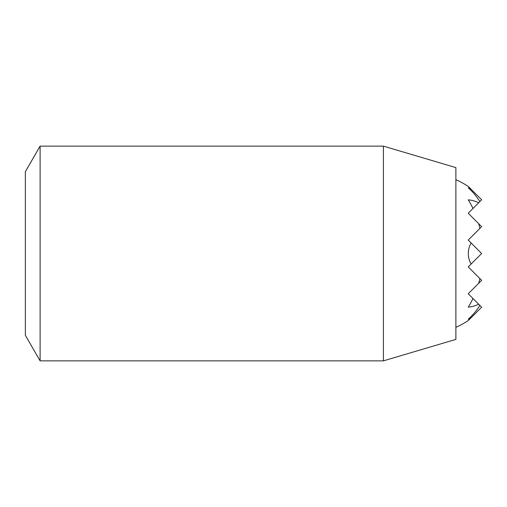 <?xml version="1.0" encoding="UTF-8"?>
<svg xmlns="http://www.w3.org/2000/svg" width="507" height="507" viewBox="0 0 507 507"><rect width="100%" height="100%" fill="white"/><g stroke="black" fill="none" stroke-linecap="round" stroke-linejoin="round"><path stroke-width="0.76" d="M455.882 179.7A80.524 80.524 0 0 1 468.322 186.487L471.142 189.314A69.307 49.008 90 0 0 468.227 187.786A77.457 54.769 90 0 1 479.888 201.583L478.665 202.8A53.729 37.993 90 0 0 468.227 199.853A80.467 56.898 90 0 1 472.98 208.485L468.227 213.238L478.665 223.676A80.467 56.898 90 0 1 479.888 228.423L468.227 240.077L471.142 242.992A15.818 11.186 90 0 0 471.142 264.008L468.227 266.923L479.888 278.577A80.467 56.898 90 0 1 478.665 283.324L468.227 293.762L472.98 298.515A80.467 56.898 90 0 1 468.227 307.147A53.729 37.993 90 0 0 478.665 304.2L479.888 305.417A77.457 54.769 90 0 1 468.227 319.214A69.307 49.008 90 0 0 471.142 317.686L468.322 320.513A80.524 80.524 0 0 1 455.882 327.3M383.412 146.136L455.882 167.602L455.882 339.398L383.412 360.864L383.412 146.136L40.11 146.136L40.11 360.864L383.412 360.864M40.11 146.136L25.35 171.702L25.35 335.298L40.11 360.864M471.142 189.314L481.65 199.815L479.888 201.583M479.888 305.417L481.65 307.185L471.142 317.686M478.665 202.8L472.98 208.485M478.665 223.676L481.65 226.661L479.888 228.423M468.227 240.077L481.65 253.5L468.227 266.923M472.98 298.515L478.665 304.2M479.888 278.577L481.65 280.339L478.665 283.324"/></g></svg>
